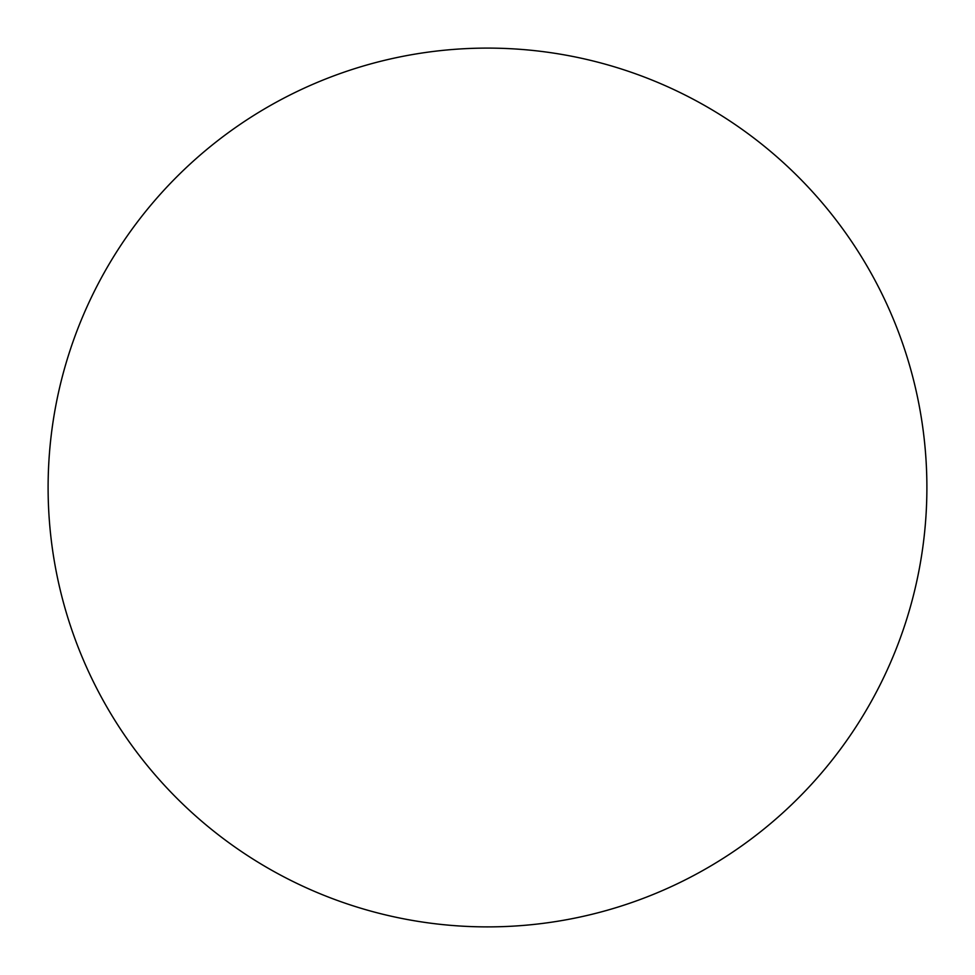 <?xml version="1.0" encoding="UTF-8"?>
<svg xmlns="http://www.w3.org/2000/svg" width="975" height="975" viewBox="0 0 975 975"><rect width="100%" height="100%" fill="white"/><g stroke="black" fill="none" stroke-linecap="round" stroke-linejoin="round"><path stroke-width="1.46" d="M351.097 905.178A439.384 439.384 0 0 0 917.426 396.788A439.384 439.384 0 0 0 193.976 160.534A439.384 439.384 0 0 0 351.097 905.178"/></g></svg>
